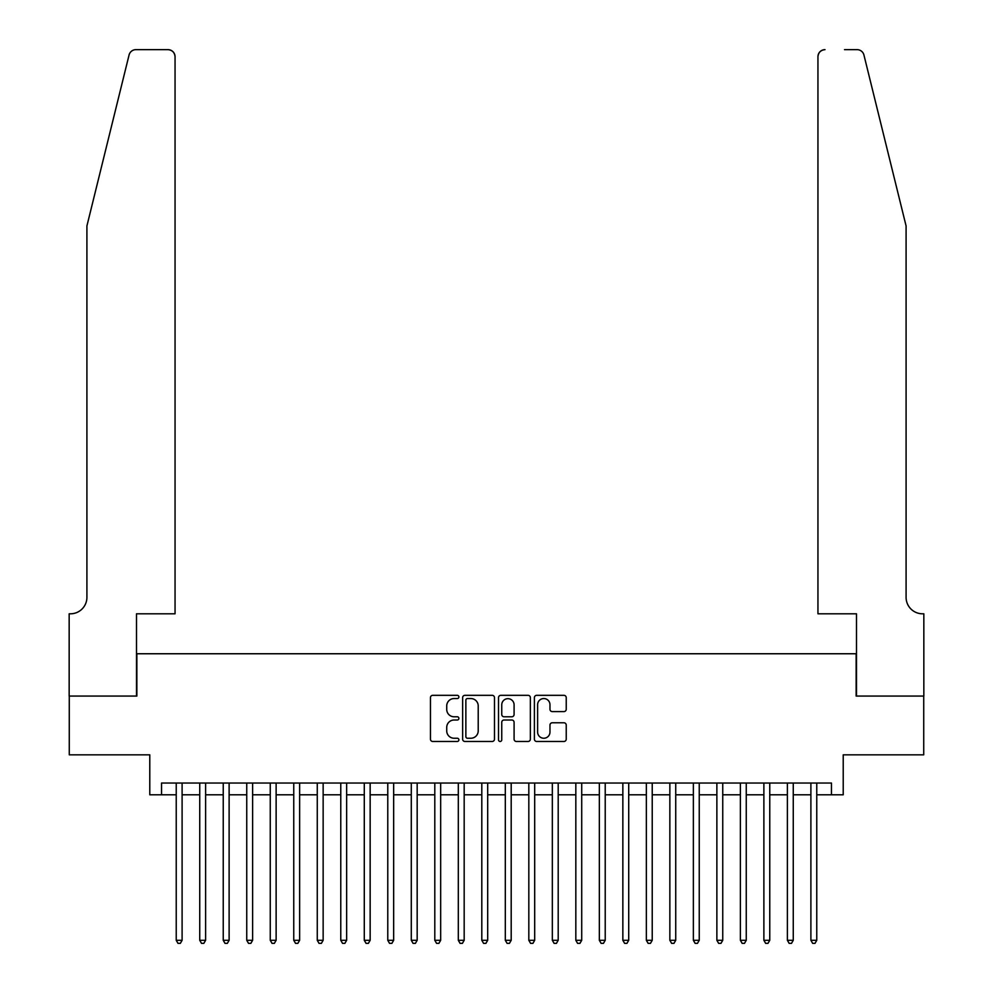 <?xml version="1.0" encoding="UTF-8"?>
<svg xmlns="http://www.w3.org/2000/svg" width="993" height="993" viewBox="0 0 993 993"><rect width="100%" height="100%" fill="white"/><g stroke="black" fill="none" stroke-linecap="round" stroke-linejoin="round"><path stroke-width="1.49" d="M458.89 696.937A1.614 1.614 0 0 0 457.276 695.323L432.762 695.323A2.309 2.309 0 0 0 430.453 697.632L430.453 739.164A2.309 2.309 0 0 0 432.762 741.473L457.276 741.473A1.614 1.614 0 0 0 458.89 739.859A1.614 1.614 0 0 0 457.276 738.246L454.099 738.246A7.385 7.385 0 0 1 446.726 730.86L446.726 727.397A7.385 7.385 0 0 1 454.099 720.012L457.276 720.012A1.614 1.614 0 0 0 458.89 718.398A1.614 1.614 0 0 0 457.276 716.785L454.099 716.785A7.385 7.385 0 0 1 446.726 709.399L446.726 705.936A7.385 7.385 0 0 1 454.099 698.551L457.276 698.551A1.614 1.614 0 0 0 458.89 696.937M563.925 711.596A2.309 2.309 0 0 0 566.233 709.287L566.233 697.632A2.309 2.309 0 0 0 563.925 695.323L536.704 695.323A2.309 2.309 0 0 0 534.395 697.632L534.395 739.164A2.309 2.309 0 0 0 536.704 741.473L563.925 741.473A2.309 2.309 0 0 0 566.233 739.164L566.233 725.089A2.309 2.309 0 0 0 563.925 722.78L552.282 722.78A2.309 2.309 0 0 0 549.973 725.089L549.973 732.064A6.169 6.169 0 0 1 543.804 738.246A6.169 6.169 0 0 1 537.623 732.064L537.623 704.732A6.169 6.169 0 0 1 543.804 698.551A6.169 6.169 0 0 1 549.973 704.732L549.973 709.287A2.309 2.309 0 0 0 552.282 711.596L563.925 711.596M161.536 794.797L161.536 783.043L831.464 783.043L831.464 794.797L843.218 794.797L843.218 754.829L923.726 754.829L923.726 696.068L856.14 696.068L856.14 653.754L136.86 653.754L136.86 696.068L69.274 696.068L69.274 754.829L149.782 754.829L149.782 794.797L176.233 794.797M494.477 697.632A2.309 2.309 0 0 0 492.168 695.323L464.947 695.323A2.309 2.309 0 0 0 462.639 697.632L462.639 739.164A2.309 2.309 0 0 0 464.947 741.473L492.168 741.473A2.309 2.309 0 0 0 494.477 739.164L494.477 697.632M500.832 695.323L528.053 695.323A2.309 2.309 0 0 1 530.361 697.632L530.361 739.164A2.309 2.309 0 0 1 528.053 741.473L516.397 741.473A2.309 2.309 0 0 1 514.089 739.164L514.089 722.321A2.309 2.309 0 0 0 511.78 720.012L504.059 720.012A2.309 2.309 0 0 0 501.75 722.321L501.75 739.859A1.614 1.614 0 0 1 500.137 741.473A1.614 1.614 0 0 1 498.523 739.859L498.523 697.632A2.309 2.309 0 0 1 500.832 695.323M182.104 794.797L199.742 794.797M205.613 794.797L223.239 794.797M229.122 794.797L246.748 794.797M252.619 794.797L270.257 794.797M276.128 794.797L293.754 794.797M299.638 794.797L317.263 794.797M323.147 794.797L340.773 794.797M346.644 794.797L364.282 794.797M370.153 794.797L387.779 794.797M393.662 794.797L411.288 794.797M417.172 794.797L434.797 794.797M440.669 794.797L458.307 794.797M464.178 794.797L481.804 794.797M487.687 794.797L505.313 794.797M511.196 794.797L528.822 794.797M534.693 794.797L552.331 794.797M558.203 794.797L575.828 794.797M581.712 794.797L599.338 794.797M605.221 794.797L622.847 794.797M628.718 794.797L646.356 794.797M652.227 794.797L669.853 794.797M675.736 794.797L693.362 794.797M699.246 794.797L716.872 794.797M722.743 794.797L740.381 794.797M746.252 794.797L763.878 794.797M769.761 794.797L787.387 794.797M793.258 794.797L810.896 794.797M816.767 794.797L831.464 794.797M467.492 698.551A1.614 1.614 0 0 0 465.866 700.164L465.866 736.62A1.614 1.614 0 0 0 467.492 738.246L470.831 738.246A7.385 7.385 0 0 0 478.216 730.86L478.216 705.936A7.385 7.385 0 0 0 470.831 698.551L467.492 698.551M514.089 704.844A6.169 6.169 0 0 0 507.919 698.675A6.169 6.169 0 0 0 501.75 704.844L501.75 714.476A2.309 2.309 0 0 0 504.059 716.785L511.78 716.785A2.309 2.309 0 0 0 514.089 714.476L514.089 704.844M182.104 783.043L182.104 940.297L176.233 940.297L176.233 783.043M182.104 940.297L180.341 943.35L177.995 943.35L176.233 940.297M129.065 55.012C130.865 51.152 130.865 51.152 129.065 55.012L86.912 225.945L86.912 597.339A16.459 16.459 0 0 1 70.453 613.798L69.162 613.798L69.162 696.068L136.5 696.068L136.5 613.798L175.053 613.798L175.053 56.7A7.05 7.05 0 0 0 168.003 49.65L135.917 49.65A7.05 7.05 0 0 0 129.065 55.012M148.491 49.65L168.003 49.65C172.261 50.097 174.607 52.455 175.053 56.7L175.053 613.798M86.912 597.339A16.459 16.459 0 0 1 70.453 613.798M893.166 173.539L863.935 55.012C862.135 51.152 862.135 51.152 863.935 55.012L906.088 225.945L906.088 597.339A16.459 16.459 0 0 0 922.547 613.798L923.838 613.798L923.838 696.068L856.5 696.068L856.5 613.798L817.947 613.798L817.947 56.7L817.947 613.798M844.509 49.65L857.083 49.65A7.05 7.05 0 0 1 863.935 55.012M824.997 49.65A7.05 7.05 0 0 0 817.947 56.7C818.393 52.455 820.739 50.097 824.997 49.65M906.088 597.339A16.459 16.459 0 0 0 922.547 613.798M205.613 783.043L205.613 940.297L199.742 940.297L199.742 783.043M205.613 940.297L203.85 943.35L201.505 943.35L199.742 940.297M229.122 783.043L229.122 940.297L223.239 940.297L223.239 783.043M229.122 940.297L227.36 943.35L225.001 943.35L223.239 940.297M252.619 783.043L252.619 940.297L246.748 940.297L246.748 783.043M252.619 940.297L250.857 943.35L248.511 943.35L246.748 940.297M276.128 783.043L276.128 940.297L270.257 940.297L270.257 783.043M276.128 940.297L274.366 943.35L272.02 943.35L270.257 940.297M299.638 783.043L299.638 940.297L293.754 940.297L293.754 783.043M299.638 940.297L297.875 943.35L295.529 943.35L293.754 940.297M323.147 783.043L323.147 940.297L317.263 940.297L317.263 783.043M323.147 940.297L321.384 943.35L319.026 943.35L317.263 940.297M346.644 783.043L346.644 940.297L340.773 940.297L340.773 783.043M346.644 940.297L344.881 943.35L342.535 943.35L340.773 940.297M370.153 783.043L370.153 940.297L364.282 940.297L364.282 783.043M370.153 940.297L368.391 943.35L366.045 943.35L364.282 940.297M393.662 783.043L393.662 940.297L387.779 940.297L387.779 783.043M393.662 940.297L391.9 943.35L389.541 943.35L387.779 940.297M417.172 783.043L417.172 940.297L411.288 940.297L411.288 783.043M417.172 940.297L415.409 943.35L413.051 943.35L411.288 940.297M440.669 783.043L440.669 940.297L434.797 940.297L434.797 783.043M440.669 940.297L438.906 943.35L436.56 943.35L434.797 940.297M464.178 783.043L464.178 940.297L458.307 940.297L458.307 783.043M464.178 940.297L462.415 943.35L460.069 943.35L458.307 940.297M487.687 783.043L487.687 940.297L481.804 940.297L481.804 783.043M487.687 940.297L485.925 943.35L483.566 943.35L481.804 940.297M511.196 783.043L511.196 940.297L505.313 940.297L505.313 783.043M511.196 940.297L509.434 943.35L507.075 943.35L505.313 940.297M534.693 783.043L534.693 940.297L528.822 940.297L528.822 783.043M534.693 940.297L532.931 943.35L530.585 943.35L528.822 940.297M558.203 783.043L558.203 940.297L552.331 940.297L552.331 783.043M558.203 940.297L556.44 943.35L554.094 943.35L552.331 940.297M581.712 783.043L581.712 940.297L575.828 940.297L575.828 783.043M581.712 940.297L579.949 943.35L577.591 943.35L575.828 940.297M605.221 783.043L605.221 940.297L599.338 940.297L599.338 783.043M605.221 940.297L603.459 943.35L601.1 943.35L599.338 940.297M628.718 783.043L628.718 940.297L622.847 940.297L622.847 783.043M628.718 940.297L626.955 943.35L624.609 943.35L622.847 940.297M652.227 783.043L652.227 940.297L646.356 940.297L646.356 783.043M652.227 940.297L650.465 943.35L648.119 943.35L646.356 940.297M675.736 783.043L675.736 940.297L669.853 940.297L669.853 783.043M675.736 940.297L673.974 943.35L671.616 943.35L669.853 940.297M699.246 783.043L699.246 940.297L693.362 940.297L693.362 783.043M699.246 940.297L697.471 943.35L695.125 943.35L693.362 940.297M722.743 783.043L722.743 940.297L716.872 940.297L716.872 783.043M722.743 940.297L720.98 943.35L718.634 943.35L716.872 940.297M746.252 783.043L746.252 940.297L740.381 940.297L740.381 783.043M746.252 940.297L744.489 943.35L742.143 943.35L740.381 940.297M769.761 783.043L769.761 940.297L763.878 940.297L763.878 783.043M769.761 940.297L767.999 943.35L765.64 943.35L763.878 940.297M793.258 783.043L793.258 940.297L787.387 940.297L787.387 783.043M793.258 940.297L791.495 943.35L789.15 943.35L787.387 940.297M816.767 783.043L816.767 940.297L810.896 940.297L810.896 783.043M816.767 940.297L815.005 943.35L812.659 943.35L810.896 940.297"/></g></svg>
